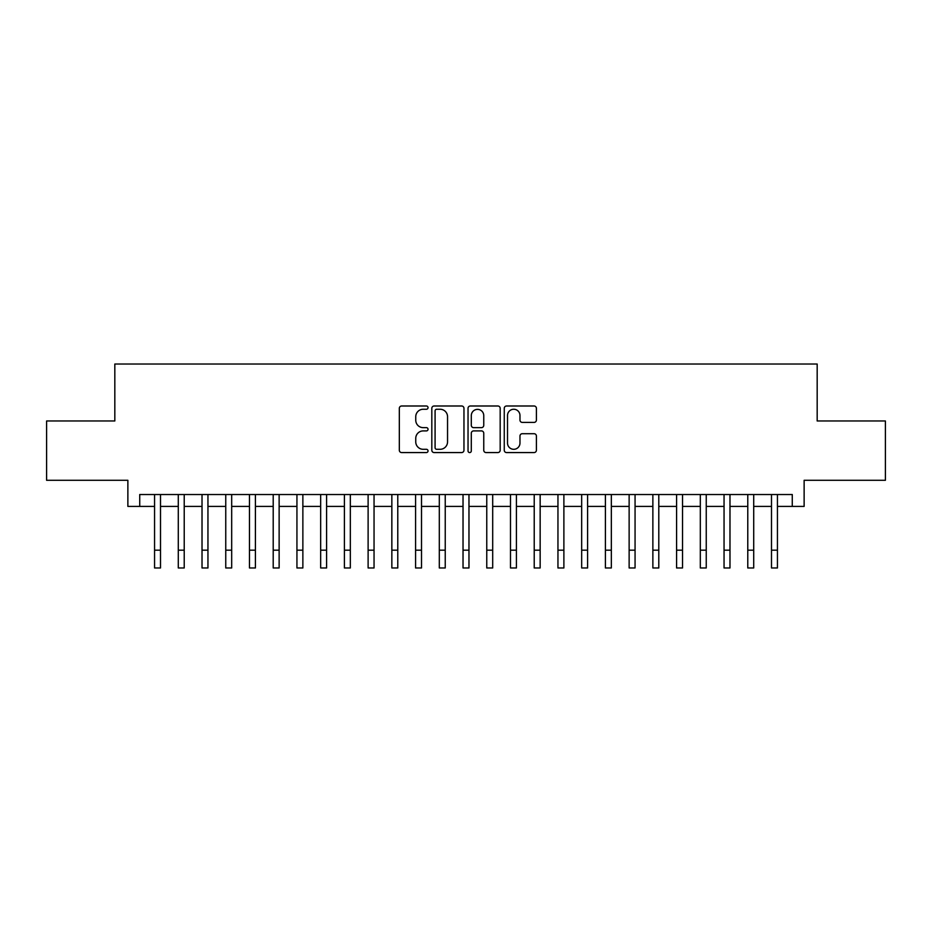 <?xml version="1.0" encoding="UTF-8"?>
<svg xmlns="http://www.w3.org/2000/svg" width="932" height="932" viewBox="0 0 932 932"><rect width="100%" height="100%" fill="white"/><g stroke="black" fill="none" stroke-linecap="round" stroke-linejoin="round"><path stroke-width="1.4" d="M428.033 407.622A1.631 1.631 0 0 0 426.402 405.991L401.657 405.991A2.33 2.33 0 0 0 399.327 408.321L399.327 450.238A2.33 2.33 0 0 0 401.657 452.568L426.402 452.568A1.631 1.631 0 0 0 428.033 450.937A1.631 1.631 0 0 0 426.402 449.306L423.198 449.306A7.456 7.456 0 0 1 415.754 441.861L415.754 438.366A7.456 7.456 0 0 1 423.198 430.91L426.402 430.91A1.631 1.631 0 0 0 428.033 429.279A1.631 1.631 0 0 0 426.402 427.648L423.198 427.648A7.456 7.456 0 0 1 415.754 420.192L415.754 416.709A7.456 7.456 0 0 1 423.198 409.253L426.402 409.253A1.631 1.631 0 0 0 428.033 407.622M534.071 422.406A2.33 2.33 0 0 0 536.401 420.076L536.401 408.321A2.33 2.33 0 0 0 534.071 405.991L506.589 405.991A2.33 2.33 0 0 0 504.259 408.321L504.259 450.238A2.33 2.33 0 0 0 506.589 452.568L534.071 452.568A2.33 2.33 0 0 0 536.401 450.238L536.401 436.036A2.33 2.33 0 0 0 534.071 433.706L522.304 433.706A2.33 2.33 0 0 0 519.974 436.036L519.974 443.084A6.233 6.233 0 0 1 513.742 449.306A6.233 6.233 0 0 1 507.521 443.084L507.521 415.486A6.233 6.233 0 0 1 513.742 409.253A6.233 6.233 0 0 1 519.974 415.486L519.974 420.076A2.33 2.33 0 0 0 522.304 422.406L534.071 422.406M139.73 506.402L139.73 494.531L792.27 494.531L792.27 506.402L804.13 506.402L804.13 480.295L885.4 480.295L885.4 420.973L817.178 420.973L817.178 364.028L114.822 364.028L114.822 420.973L46.6 420.973L46.6 480.295L127.87 480.295L127.87 506.402L154.561 506.402L154.561 520.51M463.961 408.321A2.33 2.33 0 0 0 461.631 405.991L434.149 405.991A2.33 2.33 0 0 0 431.819 408.321L431.819 450.238A2.33 2.33 0 0 0 434.149 452.568L461.631 452.568A2.33 2.33 0 0 0 463.961 450.238L463.961 408.321M470.369 405.991L497.851 405.991A2.33 2.33 0 0 1 500.181 408.321L500.181 450.238A2.33 2.33 0 0 1 497.851 452.568L486.085 452.568A2.33 2.33 0 0 1 483.755 450.238L483.755 433.24A2.33 2.33 0 0 0 481.425 430.91L473.631 430.91A2.33 2.33 0 0 0 471.301 433.24L471.301 450.937A1.631 1.631 0 0 1 469.67 452.568A1.631 1.631 0 0 1 468.039 450.937L468.039 408.321A2.33 2.33 0 0 1 470.369 405.991M160.502 506.402L178.292 506.402L178.292 520.51M184.221 506.402L202.023 506.402L202.023 520.51M207.953 506.402L225.754 506.402L225.754 520.51M231.684 506.402L249.473 506.402L249.473 520.51M255.415 506.402L273.204 506.402L273.204 520.51M279.134 506.402L296.935 506.402L296.935 520.51M302.865 506.402L320.666 506.402L320.666 520.51M326.596 506.402L344.397 506.402L344.397 520.51M350.327 506.402L368.117 506.402L368.117 520.51M374.047 506.402L391.848 506.402L391.848 520.51M397.778 506.402L415.579 506.402L415.579 520.51M421.509 506.402L439.31 506.402L439.31 520.51M445.24 506.402L463.029 506.402L463.029 520.51M468.971 506.402L486.76 506.402L486.76 520.51M492.69 506.402L510.491 506.402L510.491 520.51M516.421 506.402L534.222 506.402L534.222 520.51M540.152 506.402L557.953 506.402L557.953 520.51M563.883 506.402L581.673 506.402L581.673 520.51M587.603 506.402L605.404 506.402L605.404 520.51M611.334 506.402L629.135 506.402L629.135 520.51M635.065 506.402L652.866 506.402L652.866 520.51M658.796 506.402L676.585 506.402L676.585 520.51M682.527 506.402L700.316 506.402L700.316 520.51M706.246 506.402L724.048 506.402L724.048 520.51M729.977 506.402L747.779 506.402L747.779 520.51M753.708 506.402L771.498 506.402L771.498 520.51M777.439 506.402L792.27 506.402M436.712 409.253A1.631 1.631 0 0 0 435.081 410.884L435.081 447.675A1.631 1.631 0 0 0 436.712 449.306L440.09 449.306A7.456 7.456 0 0 0 447.546 441.861L447.546 416.709A7.456 7.456 0 0 0 440.09 409.253L436.712 409.253M483.755 415.602A6.233 6.233 0 0 0 477.534 409.369A6.233 6.233 0 0 0 471.301 415.602L471.301 425.318A2.33 2.33 0 0 0 473.631 427.648L481.425 427.648A2.33 2.33 0 0 0 483.755 425.318L483.755 415.602M154.561 550.171L160.502 550.171L160.502 567.972L154.561 567.972L154.561 494.531M160.502 550.171L160.502 494.531M178.292 550.171L184.221 550.171L184.221 567.972L178.292 567.972L178.292 494.531M184.221 550.171L184.221 494.531M202.023 550.171L207.953 550.171L207.953 567.972L202.023 567.972L202.023 494.531M207.953 550.171L207.953 494.531M225.754 550.171L231.684 550.171L231.684 567.972L225.754 567.972L225.754 494.531M231.684 550.171L231.684 494.531M249.473 550.171L255.415 550.171L255.415 567.972L249.473 567.972L249.473 494.531M255.415 550.171L255.415 494.531M273.204 550.171L279.134 550.171L279.134 567.972L273.204 567.972L273.204 494.531M279.134 550.171L279.134 494.531M296.935 550.171L302.865 550.171L302.865 567.972L296.935 567.972L296.935 494.531M302.865 550.171L302.865 494.531M320.666 550.171L326.596 550.171L326.596 567.972L320.666 567.972L320.666 494.531M326.596 550.171L326.596 494.531M344.397 550.171L350.327 550.171L350.327 567.972L344.397 567.972L344.397 494.531M350.327 550.171L350.327 494.531M368.117 550.171L374.047 550.171L374.047 567.972L368.117 567.972L368.117 494.531M374.047 550.171L374.047 494.531M391.848 550.171L397.778 550.171L397.778 567.972L391.848 567.972L391.848 494.531M397.778 550.171L397.778 494.531M415.579 550.171L421.509 550.171L421.509 567.972L415.579 567.972L415.579 494.531M421.509 550.171L421.509 494.531M439.31 550.171L445.24 550.171L445.24 567.972L439.31 567.972L439.31 494.531M445.24 550.171L445.24 494.531M463.029 550.171L468.971 550.171L468.971 567.972L463.029 567.972L463.029 494.531M468.971 550.171L468.971 494.531M486.76 550.171L492.69 550.171L492.69 567.972L486.76 567.972L486.76 494.531M492.69 550.171L492.69 494.531M510.491 550.171L516.421 550.171L516.421 567.972L510.491 567.972L510.491 494.531M516.421 550.171L516.421 494.531M534.222 550.171L540.152 550.171L540.152 567.972L534.222 567.972L534.222 494.531M540.152 550.171L540.152 494.531M557.953 550.171L563.883 550.171L563.883 567.972L557.953 567.972L557.953 494.531M563.883 550.171L563.883 494.531M581.673 550.171L587.603 550.171L587.603 567.972L581.673 567.972L581.673 494.531M587.603 550.171L587.603 494.531M605.404 550.171L611.334 550.171L611.334 567.972L605.404 567.972L605.404 494.531M611.334 550.171L611.334 494.531M629.135 550.171L635.065 550.171L635.065 567.972L629.135 567.972L629.135 494.531M635.065 550.171L635.065 494.531M652.866 550.171L658.796 550.171L658.796 567.972L652.866 567.972L652.866 494.531M658.796 550.171L658.796 494.531M676.585 550.171L682.527 550.171L682.527 567.972L676.585 567.972L676.585 494.531M682.527 550.171L682.527 494.531M700.316 550.171L706.246 550.171L706.246 567.972L700.316 567.972L700.316 494.531M706.246 550.171L706.246 494.531M724.048 550.171L729.977 550.171L729.977 567.972L724.048 567.972L724.048 494.531M729.977 550.171L729.977 494.531M747.779 550.171L753.708 550.171L753.708 567.972L747.779 567.972L747.779 494.531M753.708 550.171L753.708 494.531M771.498 550.171L777.439 550.171L777.439 567.972L771.498 567.972L771.498 494.531M777.439 550.171L777.439 494.531"/></g></svg>

